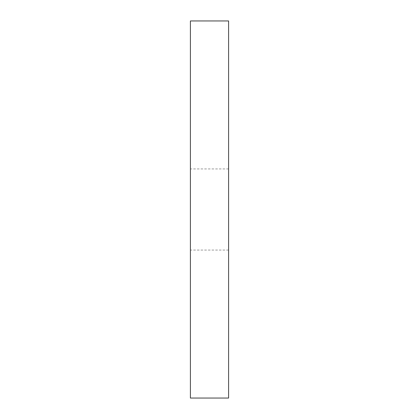 <?xml version="1.0" encoding="UTF-8"?>
<svg xmlns="http://www.w3.org/2000/svg" width="419" height="419" viewBox="0 0 419 419"><rect width="100%" height="100%" fill="white"/><g stroke="black" fill="none" stroke-linecap="round" stroke-linejoin="round"><path stroke-width="0.31" stroke-dasharray="2.1 1.57" d="M190.404 398.05L190.404 20.95M228.596 20.95L228.596 398.05M190.404 209.5L190.404 168.925L190.404 209.5M228.596 209.5L228.596 168.925L228.596 209.5M228.596 250.075L190.404 250.075M228.596 168.925L190.404 168.925"/><path stroke-width="0.63" d="M190.404 20.95L190.404 398.05L228.596 398.05L228.596 20.95L190.404 20.95"/></g></svg>
